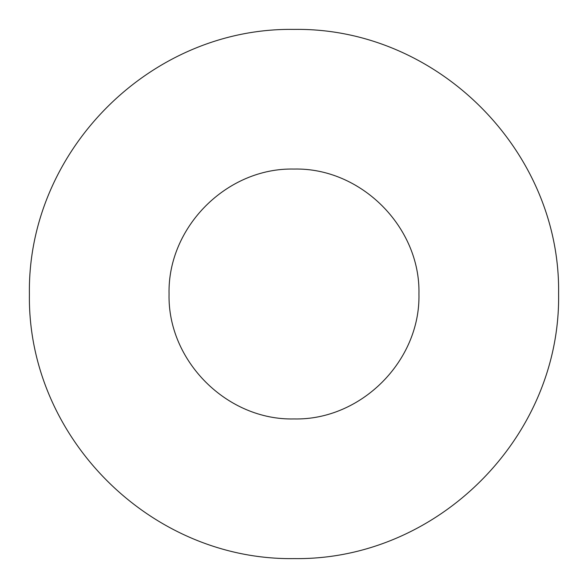 <?xml version="1.0" encoding="UTF-8"?>
<svg xmlns="http://www.w3.org/2000/svg" width="588" height="588" viewBox="0 0 588 588"><rect width="100%" height="100%" fill="white"/><g stroke="black" fill="none" stroke-linecap="round" stroke-linejoin="round"><path stroke-width="0.88" d="M294 29.4C437.421 27.239 560.695 150.954 558.6 293.64C560.893 437.207 437.494 560.511 294.368 558.6C150.749 560.82 27.342 437.406 29.4 294.272C27.188 151.006 150.352 27.261 294 29.4M294 169.05C360.966 167.455 420.493 227.086 418.95 293.926C420.523 360.951 361.032 420.471 294.051 418.95C227.144 420.538 167.514 361.069 169.05 294.088C167.484 227.174 226.792 167.529 294 169.05"/></g></svg>
